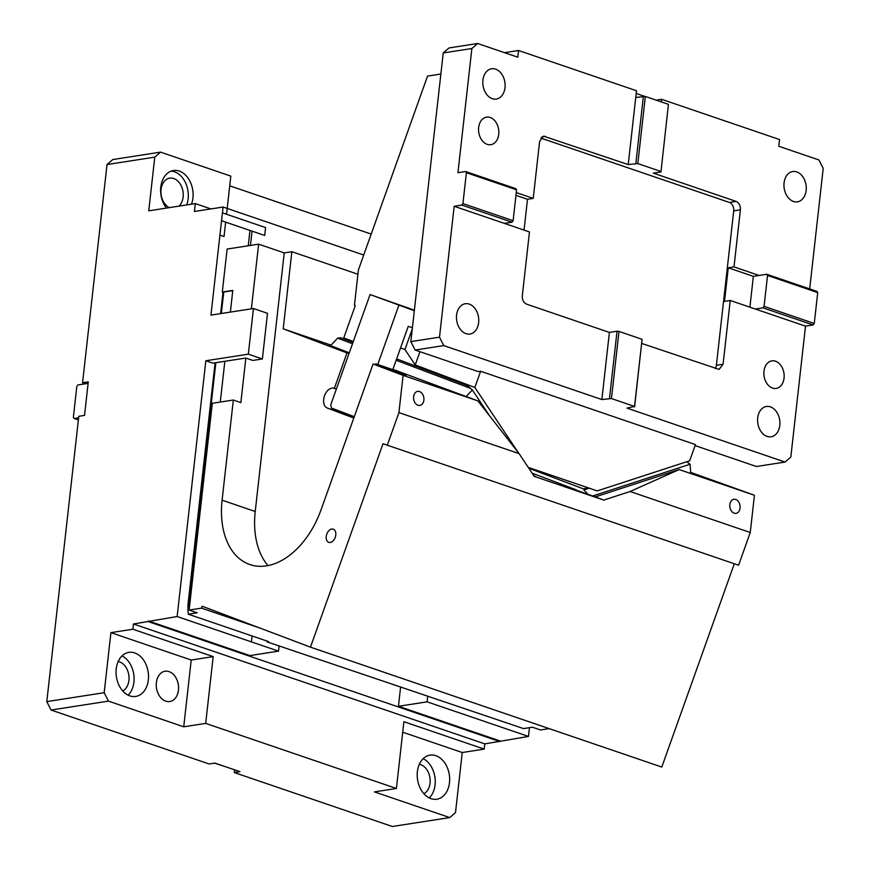 <?xml version="1.0" encoding="UTF-8"?>
<svg xmlns="http://www.w3.org/2000/svg" width="870" height="870" viewBox="0 0 870 870"><rect width="100%" height="100%" fill="white"/><g stroke="black" fill="none" stroke-linecap="round" stroke-linejoin="round"><path stroke-width="1.3" d="M221.545 220.73L264.697 235.465L265.589 227.581L222.426 212.856M363.725 255.03L223.079 207.038L194.434 211.486L195.315 203.602L210.91 208.92M154.773 157.133L107.032 164.55L112.806 159.547L160.548 152.13L154.773 157.133L148.748 210.834L195.315 203.602M250.071 230.474A8.363 2.044 -173.6 0 0 249.929 230.778L248.244 245.775M225.645 222.133L224.036 236.531L219.925 235.128M107.032 164.55L82.563 382.724L88.283 381.843L84.52 415.403L78.789 416.295L46.795 701.611L104.182 692.694L108.445 701.122L183.733 726.809L205.69 723.394L213.183 656.622L191.215 660.036L183.733 726.809M223.079 207.038L210.953 315.114L253.442 308.513L248.331 354.166L205.831 360.767L177.143 616.536L133.458 623.986L132.871 629.227L110.914 632.631L104.182 692.694M205.831 360.767L212.867 363.16L245.808 358.048L252.833 360.441L262.381 358.962L248.331 354.166M177.143 616.536L278.53 651.141L279.107 645.986M205.69 723.394L396.415 788.481L403.897 721.708L484.209 749.113L484.797 743.883L528.481 736.433L427.094 701.84L427.67 696.674M528.481 736.433L529.46 727.679M226.537 214.259L230.811 176.11L160.548 152.13M166.475 208.082A22.294 16.062 -98.8 0 1 160.961 194.891A22.294 16.062 -98.8 0 1 173.434 170.52A22.294 16.062 -98.8 0 1 179.263 171.064A22.294 16.062 -98.8 0 1 191.465 204.2M88.12 383.365L85.575 383.757L82.563 382.724M396.415 788.481L374.448 791.896L449.736 817.582L392.348 826.5L234.247 772.549L234.563 769.809M234.247 772.549L239.979 771.657L214.89 763.099L209.159 763.98L51.058 710.029L108.445 701.122M46.795 701.611L51.058 710.029M110.914 632.631L191.215 660.036M165.757 701.166A15.334 11.049 -98.8 0 1 156.263 685.342A15.334 11.049 -98.8 0 1 165.061 671.248A15.334 11.049 -98.8 0 1 169.074 671.618A15.334 11.049 -98.8 0 1 178.578 687.441A15.334 11.049 -98.8 0 1 169.77 701.535A15.334 11.049 -98.8 0 1 165.757 701.166M129.88 695.88A22.294 16.062 -98.8 0 1 116.047 672.869A22.294 16.062 -98.8 0 1 128.858 652.369A22.294 16.062 -98.8 0 1 134.698 652.924A22.294 16.062 -98.8 0 1 148.52 675.936A22.294 16.062 -98.8 0 1 135.709 696.435A22.294 16.062 -98.8 0 1 129.88 695.88M132.871 629.227L213.183 656.622M133.458 623.986L484.797 743.883M148.422 621.658L499.761 741.555M148.498 620.995L249.886 655.588L278.53 651.141M499.837 740.881L398.449 706.288L400.559 687.43M252.082 635.959L251.419 641.886M262.381 358.962L267.503 313.309L253.442 308.513M449.736 817.582L455.51 812.58L462.242 752.528L402.723 732.214M431.02 798.649A22.294 16.062 -98.8 0 1 417.198 775.638A22.294 16.062 -98.8 0 1 429.997 755.138A22.294 16.062 -98.8 0 1 435.837 755.682A22.294 16.062 -98.8 0 1 449.659 778.704A22.294 16.062 -98.8 0 1 436.849 799.204A22.294 16.062 -98.8 0 1 431.02 798.649M484.209 749.113L462.242 752.528M427.094 701.84L398.449 706.288M229.724 185.81L371.196 234.084M186.691 204.939A22.294 16.062 81.2 0 0 174.489 171.803A22.294 16.062 81.2 0 0 171.085 171.14M78.626 417.817L74.168 418.513L73.363 417.317L76.821 386.432L77.93 384.942L85.575 383.757M179.013 206.136A15.334 11.049 81.2 0 0 182.874 190.878A15.334 11.049 81.2 0 0 173.739 178.524A15.334 11.049 81.2 0 0 169.726 178.143A15.334 11.049 81.2 0 0 160.917 191.509A15.334 11.049 81.2 0 0 169.378 207.636M74.168 418.513L78.387 419.949M122.757 690.954A15.334 11.049 81.2 0 0 128.901 675.859A15.334 11.049 81.2 0 0 119.527 661.874A15.334 11.049 81.2 0 0 118.179 661.526M423.897 793.712A15.334 11.049 81.2 0 0 430.041 778.628A15.334 11.049 81.2 0 0 420.667 764.643A15.334 11.049 81.2 0 0 419.318 764.295M128.129 695.152A22.294 16.062 81.2 0 0 133.741 674.174A22.294 16.062 81.2 0 0 122.028 655.893M429.269 797.92A22.294 16.062 81.2 0 0 434.88 776.943A22.294 16.062 81.2 0 0 423.168 758.662M225.993 766.883L214.596 763.142M492.3 98.691A15.334 11.049 -98.8 0 1 482.796 82.867A15.334 11.049 -98.8 0 1 491.604 68.773A15.334 11.049 -98.8 0 1 495.617 69.143A15.334 11.049 -98.8 0 1 505.122 84.966A15.334 11.049 -98.8 0 1 496.313 99.06A15.334 11.049 -98.8 0 1 492.3 98.691M528.242 467.375L597.211 490.908L689.671 460.785L695.445 444.581L480.631 371.272L478.359 371.631L415.12 350.044L410.857 341.616L439.502 337.168L454.183 206.266L504.372 223.383L512.006 222.198L513.115 220.708L516.584 189.834L515.779 188.638L465.58 171.51L466.385 172.706L462.927 203.58L461.818 205.07L454.183 206.266M504.524 52.668L518.553 50.493L517.802 57.202L477.652 43.5L449.007 47.948L443.232 52.95L410.857 341.616M415.12 350.044L443.765 345.597L439.502 337.168M443.765 345.597L601.866 399.547L611.458 398.558L634.545 406.431L626.955 408.106L785.055 462.057L756.411 466.516L695.086 445.581M440.872 74.026L427.54 76.092L358.418 269.896L354.449 305.305L355.275 305.62L343.759 337.908L353.307 341.519M636.198 93.481L644.757 96.396M809.687 288.938L823.205 168.388L818.942 159.971L778.791 146.269L779.542 139.548L661.591 99.3L656.154 100.148M518.553 50.493L636.503 90.741L635.752 97.451L645.344 96.461L668.432 104.335L660.95 171.956L668.432 104.335M477.652 43.5L471.877 48.502L443.232 52.95M471.877 48.502L457.946 172.695L465.58 171.51M462.927 203.58L513.115 220.708M466.385 172.706L516.584 189.834M461.818 205.07L512.006 222.198M601.866 399.547L609.391 332.416L617.037 331.231L618.994 331.426L611.458 398.558M504.372 223.383L529.471 231.953L522.315 295.724C522.152 299.911 523.577 302.716 526.578 304.152L609.391 332.416M469.267 304.108A15.334 11.049 -98.8 0 1 478.761 319.932A15.334 11.049 -98.8 0 1 469.963 334.026A15.334 11.049 -98.8 0 1 465.95 333.645A15.334 11.049 -98.8 0 1 456.445 317.822A15.334 11.049 -98.8 0 1 465.254 303.728A15.334 11.049 -98.8 0 1 469.267 304.108M759.086 275.464L753.355 276.356L728.266 267.786L733.997 266.894L759.086 275.464L766.731 274.278L767.536 275.464L764.067 306.349L762.957 307.839L755.323 309.024L730.224 300.465L724.503 301.357L728.266 267.786M749.896 307.175L753.355 276.356M766.731 274.278L816.919 291.396L817.724 292.592L814.255 323.477L813.156 324.967L805.511 326.152L755.323 309.024M813.156 324.967L762.957 307.839M814.255 323.477L764.067 306.349M817.724 292.592L767.536 275.464M785.055 462.057L790.83 457.065L805.511 326.152M775.529 361.224A13.931 10.038 -98.8 0 1 784.164 375.612A13.931 10.038 -98.8 0 1 776.16 388.422A13.931 10.038 -98.8 0 1 772.516 388.074A13.931 10.038 -98.8 0 1 763.871 373.698A13.931 10.038 -98.8 0 1 771.875 360.887A13.931 10.038 -98.8 0 1 775.529 361.224M641.723 343.443L719.12 369.413L723.079 364.236L730.224 300.465M770.407 406.877A15.334 11.049 -98.8 0 1 779.911 422.7A15.334 11.049 -98.8 0 1 771.103 436.794A15.334 11.049 -98.8 0 1 767.09 436.414A15.334 11.049 -98.8 0 1 757.585 420.591A15.334 11.049 -98.8 0 1 766.394 406.497A15.334 11.049 -98.8 0 1 770.407 406.877M660.906 171.466L637.819 163.593L628.216 164.582L543.587 136.155L539.628 141.321L533.234 198.382L527.503 199.273L515.964 195.337M533.234 198.382L516.269 192.596M344.629 339.213L343.759 337.908M412.26 329.045L404.952 349.533L415.229 364.932L419.949 351.697M415.229 364.932L474.857 387.476L480.631 371.272M404.952 349.533L400.57 347.869M375.383 364.802L375.742 363.801L392.805 369.63L408.258 326.315L412.271 327.685M518.226 452.541L474.857 387.476M628.216 164.582L635.752 97.451M635.861 163.397L643.387 96.265M637.819 163.593L645.344 96.461M661.591 99.3L661.309 101.91M733.997 266.894L740.392 209.833C740.555 205.657 739.13 202.851 736.129 201.405L653.316 173.152L660.95 171.956M796.757 171.912A15.334 11.049 -98.8 0 1 806.262 187.735A15.334 11.049 -98.8 0 1 797.453 201.829A15.334 11.049 -98.8 0 1 793.44 201.448A15.334 11.049 -98.8 0 1 783.946 185.625A15.334 11.049 -98.8 0 1 792.744 171.531A15.334 11.049 -98.8 0 1 796.757 171.912M634.6 406.921L642.082 339.3L618.994 331.426M634.545 406.431L642.082 339.3M609.5 398.362L617.037 331.231M527.503 199.273L524.044 230.104M490.191 117.483A13.931 10.038 -98.8 0 1 498.836 131.87A13.931 10.038 -98.8 0 1 490.832 144.681A13.931 10.038 -98.8 0 1 487.178 144.333A13.931 10.038 -98.8 0 1 478.543 129.956A13.931 10.038 -98.8 0 1 486.547 117.135A13.931 10.038 -98.8 0 1 490.191 117.483M540.77 138.058L729.441 202.449A6.971 5.024 81.2 0 1 733.714 210.877L716.391 365.28A6.971 5.024 -98.8 0 1 715.249 368.543M686.745 461.742L690.051 464.243L690.736 473.508L694.543 474.792L690.726 473.345M589.197 488.179L583.911 489.897L583.683 488.973L528.808 468.223M583.911 489.897L588.544 494.91M576.31 490.212L576.277 489.864C570.405 487.852 569.991 487.809 575.059 489.756L592.666 495.987L690.051 464.243M690.736 473.508L679.176 469.561L595.319 496.89L592.666 495.987M679.176 469.561L630.108 491.506L603.769 500.087L534.223 476.358L519.064 453.607L398.917 412.608L403.104 375.372L477.924 400.907L519.064 453.607M595.319 496.89L603.769 500.087M630.108 491.506L750.255 532.505L754.431 495.258L679.6 469.724M735.715 499.467A7.112 5.122 81.2 0 0 733.856 499.293A7.112 5.122 81.2 0 0 729.778 505.829A7.112 5.122 81.2 0 0 734.182 513.169A7.112 5.122 81.2 0 0 736.042 513.343A7.112 5.122 81.2 0 0 740.12 506.808A7.112 5.122 81.2 0 0 735.715 499.467M417.981 405.268A7.112 5.122 81.2 0 0 419.84 405.442A7.112 5.122 81.2 0 0 423.929 398.906A7.112 5.122 81.2 0 0 419.525 391.565A7.112 5.122 81.2 0 0 417.665 391.391A7.112 5.122 81.2 0 0 413.576 397.927A7.112 5.122 81.2 0 0 417.981 405.268M354.275 416.676L331.492 408.063L330.741 404.8L348.99 353.611L346.989 352.926L334.352 388.368A10.451 6.775 -71.2 0 0 334.21 388.314A10.451 6.775 -71.2 0 0 323.673 399.319A10.451 6.775 -71.2 0 0 327.327 408.052L353.785 418.057M353.992 417.469L327.327 408.052M343.182 412.478A10.451 6.775 -71.2 0 0 345.39 414.218M414.381 310.198L370.054 294.549L414.316 310.721M348.99 353.611L370.054 294.549M377.754 364.486L398.808 305.424M336.353 389.053L334.352 388.368M489.734 416.034L472.345 389.956L467.527 385.693L396.633 358.886M330.894 345.303L327.794 344.128L330.981 345.216M533.941 475.923L535.431 476.347L533.756 475.64M571.275 488.266L575.059 489.756M532.092 473.149L576.277 489.864M330.48 345.738L337.647 338.125L340.779 337.756L353.002 342.378M690.66 472.366L754.431 495.258M549.133 728.603L540.466 729.952L532.429 727.211L523.533 728.592L266.959 641.842L267.046 641.07M245.851 358.059L240.859 402.603L233.334 400.026L212.323 403.288L189.127 610.066L201.525 608.13L202.21 606.227L310.47 647.16L383.017 443.733L738.576 565.228L750.255 532.505M310.47 647.16L661.798 767.057L734.302 563.771M346.989 352.926L283.218 328.816L291.863 251.713L357.929 274.257M283.218 328.816L331.057 345.14M215.836 362.703L187.996 610.881L188.257 614.187L268.569 641.592L266.959 641.842M189.127 610.066L197.164 612.806L188.257 614.187M232.779 290.645L223.753 292.048L222.916 293.114L220.621 313.613M268.003 565.576A76.647 49.72 -71.2 0 1 255.225 511.495L284.229 252.898L258.629 244.165L227.124 249.059L222.296 292.026L232.801 290.395L230.365 312.102M224.851 361.3L220.284 402.06M251.376 308.839L258.629 244.165M255.225 511.495L222.1 500.185L233.334 400.026M222.1 500.185A76.647 49.72 -71.2 0 0 249.864 564.565A76.647 49.72 -71.2 0 0 321.128 509.613L373.067 364.008L406.192 375.318L375.742 363.801M284.229 252.898L291.863 251.713M222.296 292.026L223.22 292.342M187.996 610.881L187.985 604.552L215.097 362.812M201.525 608.13L260.337 628.205M326.228 536.507A6.971 4.524 -71.2 0 0 328.751 542.369A6.971 4.524 -71.2 0 0 335.776 535.028A6.971 4.524 -71.2 0 0 333.253 529.178A6.971 4.524 -71.2 0 0 326.228 536.507M387.248 445.331L398.917 412.608M373.067 364.008L403.104 375.372M477.924 400.907L392.903 369.348M472.345 389.956L465.918 396.785M330.6 345.618L349.272 352.85M252.05 231.148L250.451 245.438M541.901 136.873L545.403 136.318M736.129 201.405L729.441 202.449M740.392 209.833L733.714 210.877M723.079 364.236L716.391 365.28M587.707 487.668L583.683 488.973M470.822 388.488L396.154 360.256M352.513 343.748L337.647 338.125M223.753 292.048L221.35 313.504"/></g></svg>

